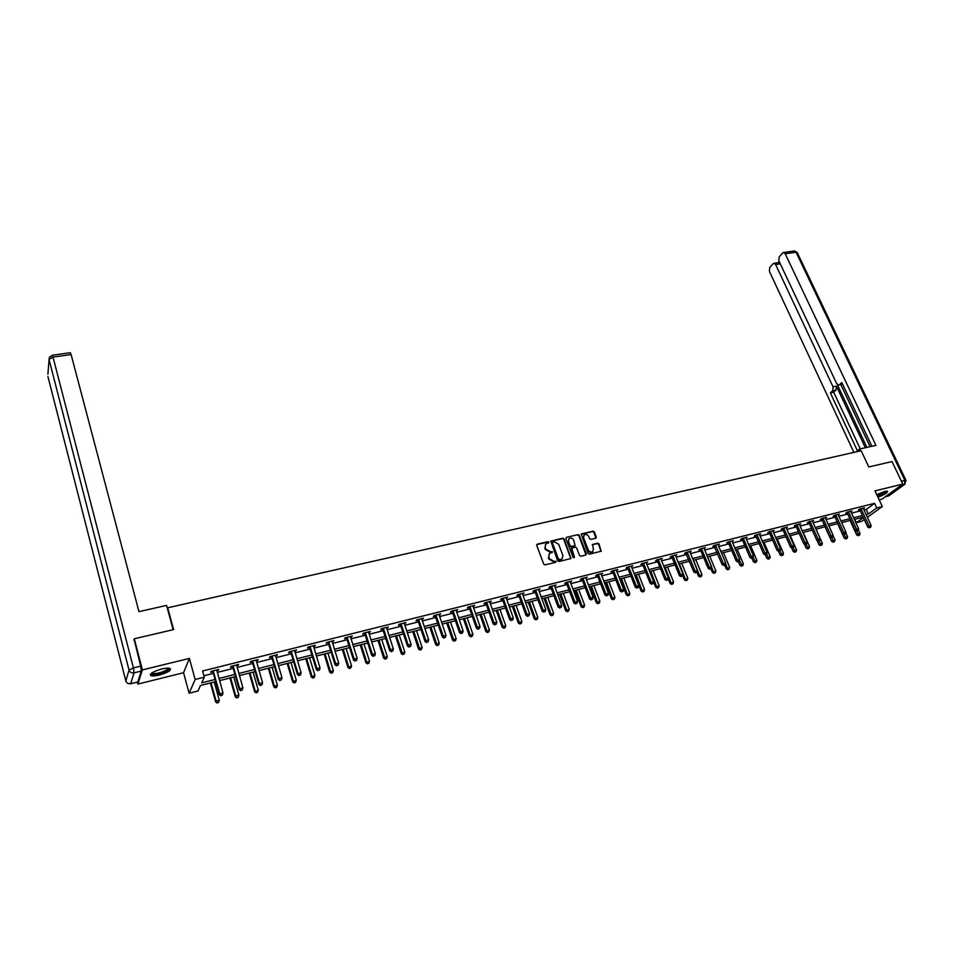 <?xml version="1.0" encoding="UTF-8"?>
<svg xmlns="http://www.w3.org/2000/svg" width="954" height="954" viewBox="0 0 954 954"><rect width="100%" height="100%" fill="white"/><g stroke="black" fill="none" stroke-linecap="round" stroke-linejoin="round"><path stroke-width="1.43" d="M548.884 542.23L547.918 541.669L537.352 544.138L536.744 545.402L543.697 564.088L545.092 564.887L555.681 562.323L556.11 561.429L553.773 561.202L549.337 558.65L548.753 557.088L549.432 553.678L552.485 551.806L550.16 551.567L545.736 549.015L545.151 547.477L545.819 544.102L548.884 542.23M548.514 543.088L547.524 542.099L536.732 544.651M555.729 562.311L553.773 561.202M552.116 552.676L550.16 551.567M877.966 497.237C884.62 494.673 887.816 492.669 887.542 491.238L884.692 491.453L876.738 494.613M161.584 669.04C152.855 671.64 149.301 673.846 150.935 675.67C152.58 676.207 155.407 675.992 159.425 675.05C168.083 672.475 171.613 670.268 170.003 668.432C168.393 667.895 165.579 668.098 161.584 669.04M595.737 538.259L596.298 537.019L594.318 531.927L592.971 531.139L581.236 533.99L588.093 553.368L589.453 554.155L601.199 551.209L598.993 543.947L597.645 543.172L592.422 544.519L593.412 548.645L592.863 551.495C591.015 552.545 589.477 552.008 588.236 549.898L583.586 537.829L584.122 535.039C585.971 533.966 587.509 534.502 588.749 536.613L589.524 538.616L590.884 539.404L595.737 538.259M863.942 509.996L866.232 509.424L874.603 503.318L876.762 507.957L882.331 506.562L867.341 517.33M133.894 640.122L134.287 638.775L173.616 629.58L167.701 607.793L861.188 450.741L868.796 466.971L892.038 461.545L902.77 484.083L874.985 490.869L882.331 506.562M134.287 638.775L142.396 669.899L137.865 684.078L183.55 672.725L189.107 693.236L195.153 679.475L204.287 677.173L201.688 682.861L215.067 679.475M183.55 672.725L189.393 658.415L142.396 669.899M189.393 658.415L195.153 679.475M874.603 503.318L202.582 670.984L204.287 677.173M564.196 538.974L562.824 538.187L550.816 541.109L557.601 560.725L558.984 561.524L571.005 558.507L564.196 538.974L562.419 538.616L550.601 541.407M566.497 537.329L577.981 534.645L579.34 535.433L586.4 553.773L585.816 555.037L580.903 556.218L579.531 555.431L576.669 547.954L575.31 547.155L571.649 548.133L574.427 557.005L574.272 557.756L573.056 557.339L565.901 538.581L566.497 537.329L577.981 534.645M879.183 499.848L882.08 499.121L902.77 484.083M137.364 682.158L137.865 684.078M167.701 607.793L167.439 608.616M203.894 675.754L213.374 673.381M217.25 672.403L233.217 668.396M237.093 667.418L252.81 663.471M256.674 662.505L272.152 658.618M276.016 657.652L291.244 653.824M295.108 652.846L310.098 649.09M313.961 648.112L328.725 644.415M332.588 643.437L347.113 639.788M350.965 638.822L365.275 635.233M369.126 634.267L383.222 630.725M387.062 629.759L400.942 626.277M404.782 625.311L418.448 621.877M422.288 620.911L435.751 617.536M439.579 616.57L452.84 613.243M456.668 612.277L469.726 608.998M473.554 608.044L486.409 604.812M490.237 603.846L502.901 600.662M506.717 599.708L519.203 596.572M523.019 595.618L535.313 592.529M539.117 591.575L551.233 588.535M555.037 587.581L566.974 584.575M570.778 583.621L582.536 580.664M586.328 579.722L597.919 576.8M601.712 575.858L613.136 572.984M616.916 572.03L628.173 569.204M631.953 568.262L643.044 565.472M646.812 564.529L657.759 561.775M661.516 560.833L672.296 558.126M676.052 557.184L686.689 554.512M690.434 553.57L700.916 550.935M704.66 550.005L714.987 547.405M718.72 546.463L728.916 543.911M732.636 542.969L742.689 540.453M746.41 539.511L756.307 537.03M760.028 536.1L769.795 533.644M773.503 532.714L783.127 530.293M786.835 529.363L796.328 526.978M800.024 526.048L809.386 523.698M813.07 522.768L822.312 520.455M825.985 519.525L835.096 517.247M838.769 516.317L847.76 514.063M851.421 513.145L860.293 510.915M216.785 670.757L218.8 669.41L211.12 671.33L210.667 672.284L212.742 671.771M236.628 665.785L238.607 664.449L231.023 666.345L230.534 667.311L232.585 666.798M256.209 660.884L258.164 659.548L250.675 661.432L250.151 662.398L252.178 661.885M275.539 656.03L277.459 654.718L270.065 656.579L269.517 657.544L271.508 657.044M294.631 651.248L296.527 649.948L289.217 651.785L288.633 652.751L290.6 652.262M313.484 646.526L315.345 645.238L308.13 647.05L307.51 648.028L309.454 647.539M332.087 641.863L333.936 640.587L326.805 642.376L326.161 643.354L328.081 642.865M350.476 637.26L352.288 635.996L345.253 637.761L344.573 638.739L346.469 638.262M368.626 632.705L370.414 631.453L363.474 633.194L362.758 634.183L364.631 633.718M386.561 628.221L388.326 626.981L381.457 628.698L380.718 629.676L382.566 629.223M404.281 623.773L406.01 622.545L399.237 624.25L398.462 625.24L400.286 624.775M421.775 619.396L423.481 618.18L416.791 619.85L415.992 620.839L417.792 620.386M439.067 615.056L440.748 613.851L434.13 615.509L433.307 616.511L435.084 616.057M456.155 610.775L457.813 609.582L451.266 611.216L450.407 612.218L452.172 611.776M473.029 606.553L474.663 605.373L468.199 606.982L467.317 607.984L469.058 607.543M489.712 602.368L491.322 601.199L484.93 602.797L484.024 603.799L485.753 603.369M506.192 598.241L507.778 597.073L501.47 598.659L500.54 599.661L502.233 599.231M522.482 594.163L524.044 593.006L517.807 594.569L516.853 595.57L518.535 595.153M538.593 590.121L540.131 588.988L533.966 590.526L532.988 591.528L534.645 591.11M554.501 586.138L556.015 585.005L549.933 586.531L548.92 587.533L550.565 587.127M570.23 582.19L571.732 581.069L565.71 582.584L564.685 583.586L566.306 583.18M585.792 578.303L587.259 577.182L581.308 578.673L580.259 579.686L581.868 579.281M601.163 574.451L602.618 573.342L596.727 574.809L595.666 575.822L597.252 575.429M616.367 570.635L617.798 569.538L611.979 570.993L610.894 572.006L612.456 571.613M631.405 566.867L632.812 565.782L627.052 567.225L625.943 568.238L627.505 567.845M646.263 563.146L647.659 562.073L641.97 563.492L640.838 564.506L642.376 564.124M660.967 559.461L662.338 558.4L656.71 559.807L655.565 560.821L657.079 560.439M675.504 555.824L676.851 554.763L671.294 556.158L670.125 557.172L671.628 556.79M689.873 552.223L691.209 551.173L685.711 552.545L684.519 553.558L686.009 553.189M704.1 548.657L705.411 547.608L699.974 548.979L698.769 549.993L700.236 549.623M718.159 545.128L719.459 544.102L714.081 545.449L712.853 546.463L714.307 546.093M732.076 541.645L733.364 540.62L728.033 541.955L726.793 542.969L728.236 542.611M745.754 537.984L747.101 537.174L741.83 538.497L740.578 539.511L742.009 539.153M759.456 534.777L760.708 533.775L755.496 535.075L754.22 536.1L755.628 535.743M772.919 531.378L774.159 530.412L769.007 531.7L767.72 532.714L769.103 532.368M786.239 528.027L787.467 527.073L782.375 528.349L781.064 529.375L782.447 529.029M799.428 524.712L800.644 523.782L795.6 525.046L794.277 526.059L795.648 525.714M812.474 521.433L813.679 520.514L808.682 521.766L807.358 522.78L808.706 522.446M825.389 518.189L826.581 517.283L821.632 518.523L820.297 519.536L821.632 519.203M838.161 514.981L839.353 514.087L834.452 515.315L833.092 516.329L834.416 516.007M850.813 511.797L851.982 510.927L847.14 512.143L845.769 513.157L847.08 512.835M863.322 508.649L864.491 507.802L859.697 508.995L858.314 510.02L859.602 509.686M864.264 519.548L861.796 521.325L856.31 522.72L863.382 517.628M854.748 519.298L856.31 522.72M215.664 681.621L200.495 685.473L197.991 690.97L189.107 693.236M866.077 514.611L868.355 514.027L876.762 507.957M218.955 678.497L234.934 674.442M238.81 673.464L254.539 669.481M258.415 668.504L273.905 664.58M277.781 663.602L293.021 659.739M296.885 658.761L311.886 654.957M315.762 653.979L330.525 650.234M334.389 649.257L348.937 645.572M352.801 644.594L367.111 640.969M370.975 639.991L385.07 636.425M388.922 635.447L402.803 631.93M406.654 630.952L420.332 627.494M424.172 626.516L437.636 623.105M441.475 622.139L454.748 618.776M458.576 617.81L471.646 614.495M475.474 613.529L488.341 610.274M492.169 609.296L504.845 606.088M508.673 605.122L521.158 601.962M524.974 600.996L537.281 597.872M541.085 596.918L553.213 593.841M557.017 592.875L568.966 589.858M572.758 588.892L584.54 585.911M588.332 584.945L599.935 582.012M603.715 581.046L615.151 578.16M618.931 577.194L630.2 574.344M633.981 573.39L645.083 570.575M648.851 569.621L659.798 566.855M663.555 565.901L674.347 563.158M678.103 562.216L688.74 559.521M692.497 558.567L702.979 555.908M706.723 554.966L717.062 552.342M720.795 551.4L730.991 548.824M734.723 547.87L744.764 545.33M748.496 544.388L758.394 541.872M762.115 540.942L771.881 538.461M775.59 537.519L785.225 535.087M788.934 534.145L798.426 531.736M802.123 530.806L811.496 528.433M815.193 527.49L824.423 525.153M828.108 524.223L837.218 521.921M840.891 520.979L849.883 518.714M853.556 517.783L862.416 515.53M863.167 517.163L854.295 519.405M850.634 520.347L841.643 522.625M837.97 523.555L828.859 525.869M825.174 526.811L815.932 529.16M812.236 530.09L802.874 532.475M799.178 533.417L789.673 535.826M785.965 536.768L776.329 539.213M772.621 540.155L762.854 542.635M759.134 543.577L749.224 546.105M745.503 547.047L735.451 549.599M731.718 550.541L721.522 553.129M717.79 554.083L707.451 556.707M703.706 557.661L693.212 560.32M689.468 561.274L678.831 563.981M675.074 564.935L664.282 567.678M660.514 568.632L649.567 571.41M645.798 572.376L634.684 575.19M630.916 576.156L619.647 579.018M615.855 579.972L604.419 582.882M600.638 583.836L589.035 586.793M585.243 587.747L573.461 590.741M569.657 591.707L557.708 594.747M553.904 595.713L541.777 598.79M537.973 599.756L525.666 602.88M521.85 603.858L509.353 607.03M505.537 607.996L492.848 611.216M489.02 612.194L476.153 615.461M472.325 616.427L459.256 619.754M455.416 620.732L442.143 624.095M438.303 625.073L424.84 628.495M420.988 629.473L407.31 632.943M403.47 633.921L389.578 637.451M385.726 638.429L371.619 642.006M367.767 642.996L353.433 646.633M349.581 647.611L335.033 651.308M331.169 652.286L316.394 656.042M312.518 657.02L297.517 660.836M293.641 661.814L278.389 665.689M274.525 666.679L259.035 670.602M255.159 671.592L239.418 675.587M235.543 676.577L219.551 680.631M866.232 509.424L868.355 514.027M218.347 670.364L218.12 669.577M238.106 665.415L237.892 664.628M257.628 660.526L257.401 659.739M276.898 655.696L276.672 654.921M295.919 650.926L295.692 650.163M314.713 646.216L314.474 645.453M333.268 641.565L333.029 640.814M351.585 636.974L351.346 636.235M369.687 632.442L369.448 631.703M387.562 627.971L387.324 627.231M405.223 623.546L404.985 622.807M422.67 619.17L422.431 618.442M439.913 614.853L439.663 614.126M456.942 610.584L456.692 609.868M473.768 606.362L473.518 605.659M490.404 602.201L490.153 601.485M506.836 598.086L506.586 597.383M523.078 594.008L522.828 593.316M539.141 589.989L538.879 589.298M555.001 586.006L554.751 585.327M570.695 582.083L570.432 581.391M586.209 578.196L585.947 577.516M601.545 574.356L601.282 573.676M616.701 570.552L616.439 569.884M631.691 566.795L631.429 566.127M646.514 563.087L646.252 562.419M661.182 559.414L660.919 558.746M675.682 555.777L675.408 555.121M690.016 552.187L697.398 570.468L695.096 571.064L687.19 552.175M704.207 548.633L703.945 548.013M718.231 545.116L725.732 563.146L723.478 563.731L715.536 545.08M545.521 544.412L545.151 547.477M549.754 551.996L545.342 549.444L544.758 547.894M549.158 553.976L548.753 557.088M553.368 561.62L548.944 559.068L548.359 557.518M570.79 558.65L563.79 539.404M552.843 542.087L552.414 542.957L558.555 559.259L560.964 559.461L562.192 558.829L562.872 555.395L558.662 544.293L554.274 541.741L552.843 542.087M562.025 558.996L559.116 560.236L558.15 559.676L552.02 543.398M585.971 554.978L578.923 535.862L577.564 535.075M571.446 548.419L571.029 549.623L574.427 557.005M573.712 540.214C572.46 538.068 570.897 537.543 569.025 538.64L568.489 541.443L570.122 545.712L571.482 546.499L575.131 545.533L573.712 540.214M568.822 538.867L568.489 541.443M574.928 545.664L571.076 546.928L569.705 546.141L568.083 541.872M583.931 535.242L583.586 537.829M592.601 551.758L592.434 551.913C590.586 552.974 589.047 552.438 587.819 550.315L583.168 538.259M600.972 551.352L598.575 544.376L597.216 543.589L592.219 544.806M595.88 538.211L593.901 532.356L592.541 531.569L581.022 534.288M210.393 682.957L215.664 701.977L216.117 701.083L219.289 700.26L214.197 681.991M211.049 682.802L216.117 701.083L217.19 703.05L218.633 702.359L217.369 702.693M219.289 700.26L218.633 702.359M217.19 703.05L215.664 701.977M213.541 671.401L213.088 672.367L219.325 694.75L219.79 693.832L213.195 670.805M221.066 695.478L222.354 695.144L221.066 695.478L219.79 693.832L223.009 693.009L216.737 669.923M213.088 672.367L212.193 671.056M219.325 694.75L220.875 695.836M222.354 695.144L223.009 693.009M168.882 668.194C169.55 669.207 167.856 670.567 163.814 672.236C156.873 674.609 152.723 675.05 151.34 673.548L151.376 673.297M151.877 672.928L152.413 673.357C154.822 673.918 158.483 673.309 163.384 671.544C166.568 670.245 168.19 669.112 168.262 668.146M150.327 674.442L150.732 674.669C153.725 675.36 158.257 674.609 164.338 672.415C167.773 671.032 169.764 669.756 170.325 668.599M886.421 491.143C886.218 492.264 883.869 493.767 879.385 495.639L877.525 496.295M877.263 495.746L885.682 491.238M877.62 496.497L879.29 495.901C883.595 494.136 886.266 492.562 887.315 491.167M173.151 629.688L166.568 605.408L138.962 611.645L71.109 354.542L53.007 357.094L133.417 667.907L140.679 666.142L134.12 639.335M137.829 681.931L141.287 671.079L134.037 672.856L130.734 683.696L137.829 681.931L130.674 683.815M70.226 352.718L71.109 354.542M140.679 666.142L141.287 671.079M860.353 450.92L859.471 449.06L856.37 451.826M859.471 449.06L875.939 445.351L785.202 253.776L783.628 252.488L782.662 252.953L779.144 256.936L778.881 260.883L836.658 383.556L838.566 385.082L842.561 384.104M871.92 446.257L841.822 382.554L839.401 384.724M780.289 263.876L775.626 264.544L774.064 263.256L773.145 263.709L769.699 267.597L769.449 271.485L853.913 452.387M779.227 261.599L778.297 262.648M832.711 390.746L833.033 386.823L836.396 386.155L836.062 390.067L832.711 390.746L830.338 392.881L857.407 450.729M775.626 264.544L833.033 386.823M870.12 446.663L840.844 384.629M836.396 386.155L865.361 447.736M837.266 384.462L866.9 447.39M778.583 262.6L779.895 263.03M836.062 390.067L833.689 392.201L860.269 448.881M833.689 392.201L830.338 392.881M842.609 384.2L838.96 384.999M229.962 677.996L235.292 696.861L235.769 695.967L238.905 695.156L233.766 677.03M230.641 677.817L235.769 695.967L236.819 697.923L238.261 697.243L237.009 697.565M238.905 695.156L238.261 697.243M236.819 697.923L235.292 696.861M249.268 673.083L254.658 691.817L258.272 690.112L253.072 672.117M249.996 672.904L255.183 690.911L256.197 692.866L257.64 692.187L256.399 692.509M258.272 690.112L257.64 692.187M256.197 692.866L254.658 691.817M233.42 666.429L232.931 667.383L239.239 689.611L239.74 688.681L233.074 665.832M241.004 690.314L242.268 689.981L241.004 690.314L239.74 688.681L242.912 687.858L236.568 664.962M232.931 667.383L232.037 666.095M239.239 689.611L240.802 690.684M242.268 689.981L242.912 687.858M253.037 661.504L252.512 662.47L258.892 684.519L259.44 683.601L252.691 660.919M260.669 685.21L261.921 684.889L260.669 685.21L259.44 683.601L262.565 682.79L256.149 660.061M252.512 662.47L251.617 661.194M258.892 684.519L260.454 685.592M261.921 684.889L262.565 682.79M268.348 668.241L273.786 686.832L277.387 685.127L272.14 667.275M269.1 668.05L274.347 685.926L275.324 687.87L276.767 687.19L275.551 687.512M277.387 685.127L276.767 687.19M275.324 687.87L273.786 686.832M287.178 663.459L292.675 681.907L296.277 680.214L290.982 662.493M287.977 663.257L293.272 681.001L294.214 682.933L295.657 682.265L294.452 682.575M296.277 680.214L295.657 682.265M294.214 682.933L292.675 681.907M305.781 658.737L311.326 677.042L314.927 675.36L309.573 657.771M306.616 658.522L311.958 676.136L312.876 678.067L314.307 677.388L313.127 677.71M314.927 675.36L314.307 677.388M312.876 678.067L311.326 677.042M272.415 656.65L271.854 657.628L278.306 679.51L278.878 678.568L272.069 656.078M280.094 680.19L281.335 679.868L280.094 680.19L278.878 678.568L281.967 677.769L275.467 655.219M271.854 657.628L270.96 656.352M278.306 679.51L279.868 680.56M281.335 679.868L281.967 677.769M291.542 651.868L290.946 652.834L297.457 674.55L298.065 673.619L291.197 651.284M299.27 675.217L300.486 674.907L299.27 675.217L298.065 673.619L301.118 672.832L294.559 650.449M290.946 652.834L290.052 651.57M297.457 674.55L299.031 675.599M300.486 674.907L301.118 672.832M310.432 647.134L309.8 648.112L316.37 669.66L317.014 668.718L310.086 646.562M318.207 670.316L319.411 670.006L318.207 670.316L317.014 668.718L320.031 667.943L313.401 645.727M309.8 648.112L308.917 646.848M316.37 669.66L317.944 670.698M319.411 670.006L320.031 667.943M324.157 654.062L329.75 672.248L333.34 670.567L327.949 653.108M325.016 653.848L330.406 671.33L331.3 673.262L332.731 672.582L331.563 672.892M333.34 670.567L332.731 672.582M331.3 673.262L329.75 672.248M329.082 642.459L328.426 643.437L335.057 664.831L335.725 663.889L328.736 641.887M336.893 665.475L338.086 665.165L336.893 665.475L335.725 663.889L338.706 663.113L332.016 641.064M328.426 643.437L327.532 642.185M335.057 664.831L336.631 665.856M338.086 665.165L338.706 663.113M342.307 649.459L347.948 667.502L351.537 665.832L346.087 648.493M343.202 649.233L348.639 666.584L349.498 668.504L350.929 667.836L349.772 668.134M351.537 665.832L350.929 667.836M349.498 668.504L347.948 667.502M347.494 637.844L346.815 638.822L353.505 660.061L354.208 659.119L347.149 637.284M355.353 660.693L356.534 660.395L355.353 660.693L354.208 659.119L357.142 658.355L350.392 636.473M346.815 638.822L345.92 637.594M353.505 660.061L355.079 661.074M356.534 660.395L357.142 658.355M360.23 644.904L365.931 662.815L369.508 661.146L364.011 643.938M361.161 644.665L366.646 661.897L367.481 663.805L368.912 663.149L367.767 663.447M369.508 661.146L368.912 663.149M367.481 663.805L365.931 662.815M365.692 633.289L364.965 634.279L371.714 655.35L372.454 654.396L365.346 632.729M373.586 655.97L374.755 655.672L373.586 655.97L372.454 654.396L375.363 653.645L368.542 631.93M364.965 634.279L364.082 633.039M371.714 655.35L373.3 656.352M374.755 655.672L375.363 653.645M377.939 640.408L383.687 658.188L387.264 656.531L381.719 639.442M378.905 640.158L385.237 659.178L386.668 658.51L385.535 658.809M387.264 656.531L386.668 658.51M385.237 659.178L383.687 658.188M383.663 628.793L382.912 629.771L389.709 650.7L390.472 649.746L383.317 628.233M391.593 651.308L392.75 651.022L391.593 651.308L390.472 649.746L393.346 649.006L386.477 627.434M382.912 629.771L382.029 628.555M389.709 650.7L391.295 651.689M392.75 651.022L393.346 649.006M395.445 635.96L401.229 653.621L404.794 651.964L399.213 635.006M396.435 635.71L402.779 654.587L404.21 653.931L403.089 654.217M404.794 651.964L404.21 653.931M402.779 654.587L401.229 653.621M401.407 624.345L400.632 625.335L407.489 646.096L408.276 645.142L401.062 623.785M409.385 646.705L410.518 646.418L409.385 646.705L408.276 645.142L411.114 644.415L404.186 623.01M400.632 625.335L399.75 624.119M407.489 646.096L409.063 647.086M410.518 646.418L411.114 644.415M412.736 631.572L418.556 649.102L422.121 647.444L416.504 630.606M413.75 631.309L420.118 650.068L421.537 649.412L420.44 649.698M422.121 647.444L421.537 649.412M420.118 650.068L418.556 649.102M418.937 619.945L418.138 620.947L425.043 641.565L425.866 640.599L418.603 619.396M426.951 642.161L428.072 641.863L426.951 642.161L425.866 640.599L428.668 639.884L421.68 618.621M418.138 620.947L417.256 619.73M425.043 641.565L426.629 642.543M428.072 641.863L428.668 639.884M429.813 627.231L435.692 644.63L439.245 642.996L433.581 626.265M430.862 626.969L437.242 645.596L438.673 644.94L437.576 645.226M439.245 642.996L438.673 644.94M437.242 645.596L435.692 644.63M436.264 615.604L435.429 616.606L442.382 637.081L443.24 636.115L435.918 615.068M444.314 637.666L445.411 637.379L444.314 637.666L443.24 636.115L446.007 635.4L438.971 614.304M435.429 616.606L434.559 615.402M442.382 637.081L443.968 638.047M445.411 637.379L446.007 635.4M446.699 622.938L452.613 640.229L456.167 638.584L450.467 621.984M447.772 622.664L454.176 641.171L455.595 640.516L454.509 640.802M456.167 638.584L455.595 640.516M454.176 641.171L452.613 640.229M453.377 611.323L452.518 612.313L459.518 632.645L460.4 631.679L453.031 610.775M461.462 633.217L462.547 632.943L461.462 633.217L460.4 631.679L463.131 630.976L456.048 610.023M452.518 612.313L451.647 611.132M459.518 632.645L461.104 633.611M462.547 632.943L463.131 630.976M463.382 618.705L469.332 635.865L472.886 634.231L467.15 617.751M464.491 618.419L470.894 636.807L472.313 636.151L471.252 636.437M472.886 634.231L472.313 636.151M470.894 636.807L469.332 635.865M470.286 607.09L469.404 608.08L476.451 628.269L477.358 627.303L469.952 606.541M478.407 628.829L479.48 628.555L478.407 628.829L477.358 627.303L480.053 626.611L472.922 605.802M469.404 608.08L468.533 606.899M476.451 628.269L478.037 629.223M479.48 628.555L480.053 626.611M479.874 614.519L485.86 631.56L489.402 629.938L483.63 613.553M481.007 614.221L487.422 632.49L488.842 631.846L487.792 632.12M489.402 629.938L488.842 631.846M487.422 632.49L485.86 631.56M487.005 602.904L486.087 603.894L493.182 623.94L494.112 622.974L486.659 602.368M495.138 624.5L496.211 624.226L495.138 624.5L494.112 622.974L496.784 622.282L489.605 601.628M486.087 603.894L485.216 602.725M493.182 623.94L494.768 624.882M496.211 624.226L496.784 622.282M496.175 610.369L502.198 627.303L505.727 625.681L499.932 609.415M497.332 610.083L503.76 628.233L505.179 627.577L504.129 627.851M505.727 625.681L505.179 627.577M503.76 628.233L502.198 627.303M503.521 598.766L502.579 599.768L509.71 619.671L510.664 618.693L503.175 598.23M511.69 620.219L512.739 619.945L511.69 620.219L510.664 618.693L513.3 618.013L506.085 597.502M502.579 599.768L501.709 598.599M509.71 619.671L511.308 620.601M512.739 619.945L513.3 618.013M512.286 606.279L518.344 623.093L521.874 621.483L516.042 605.325M513.467 605.981L519.906 624.011L521.325 623.367L520.288 623.63M521.874 621.483L521.325 623.367M519.906 624.011L518.344 623.093M519.835 594.676L518.881 595.678L526.059 615.437L527.037 614.471L519.501 594.151M528.039 615.986L529.076 615.712L528.039 615.986L527.037 614.471L529.637 613.804L522.363 593.424M518.881 595.678L518.01 594.521M526.059 615.437L527.645 616.367M529.076 615.712L529.637 613.804M528.218 602.236L534.312 618.931L537.829 617.321L531.962 601.282M529.422 601.926L535.874 619.838L537.281 619.206L536.267 619.468M537.829 617.321L537.281 619.206M535.874 619.838L534.312 618.931M535.969 590.633L534.979 591.635L542.206 611.264L543.208 610.298L535.623 590.109M544.197 611.8L545.223 611.526L544.197 611.8L543.208 610.298L545.783 609.63L538.461 589.393M534.979 591.635L534.121 590.49M542.206 611.264L543.792 612.182M545.223 611.526L545.783 609.63M543.959 598.23L550.088 614.817L553.606 613.219L547.703 597.287M545.187 597.919L551.65 615.724L553.058 615.08L552.056 615.342M553.606 613.219L553.058 615.08M551.65 615.724L550.088 614.817M551.913 586.638L550.911 587.64L558.162 607.138L559.187 606.16L551.579 586.114M560.165 607.662L561.179 607.4L560.165 607.662L559.187 606.16L561.727 605.504L554.381 585.41M550.911 587.64L550.041 586.495M558.162 607.138L559.759 608.056M561.179 607.4L561.727 605.504M559.533 594.282L565.686 610.751L569.192 609.153L563.265 593.328M560.785 593.96L567.26 611.645L568.656 611.013L567.666 611.275M569.192 609.153L568.656 611.013M567.26 611.645L565.686 610.751M567.678 582.691L566.64 583.693L573.938 603.059L574.988 602.081L567.332 582.167M575.954 603.572L576.955 603.31L575.954 603.572L574.988 602.081L577.504 601.437L570.11 581.475M566.64 583.693L565.782 582.56M573.938 603.059L575.536 603.965M576.955 603.31L577.504 601.437M574.928 590.371L581.117 606.732L584.611 605.146L578.649 589.429M576.192 590.049L582.679 607.626L584.075 606.982L583.097 607.245M584.611 605.146L584.075 606.982M582.679 607.626L581.117 606.732M583.252 578.792L582.202 579.793L589.536 599.029L590.598 598.051L582.918 578.267M591.552 599.529L592.553 599.279L591.552 599.529L590.598 598.051L593.09 597.407L585.661 577.587M582.202 579.793L581.344 578.661M589.536 599.029L591.122 599.923M592.553 599.279L593.09 597.407M590.144 586.507L596.357 602.761L599.851 601.175L593.865 585.565M591.444 586.173L597.931 603.643L599.327 603.011L598.349 603.262M599.851 601.175L599.327 603.011M597.931 603.643L596.357 602.761M598.659 574.928L597.586 575.942L604.955 595.046L606.04 594.068L598.325 574.415M606.982 595.534L607.96 595.284L606.982 595.534L606.04 594.068L608.497 593.424L601.032 573.736M597.586 575.942L596.739 574.809M604.955 595.046L606.541 595.928M607.96 595.284L608.497 593.424M605.194 582.679L611.442 598.838L614.925 597.252L608.914 581.737M606.517 582.345L613.005 599.708L614.4 599.076L613.446 599.327M614.925 597.252L614.4 599.076M613.005 599.708L611.442 598.838M613.887 571.112L612.802 572.126L620.195 591.098L621.304 590.121L613.553 570.599M622.235 591.587L623.2 591.337L622.235 591.587L621.304 590.121L623.737 589.489L616.236 569.932M612.802 572.126L611.955 571.017M620.195 591.098L621.793 591.981M623.2 591.337L623.737 589.489M620.088 578.899L626.349 594.95L629.831 593.376L623.797 577.957M621.424 578.565L627.923 595.809L629.318 595.177L628.364 595.427M629.831 593.376L629.318 595.177M627.923 595.809L626.349 594.95M628.948 567.344L627.839 568.357L635.269 587.199L636.401 586.221L628.614 566.831M637.308 587.688L638.274 587.437L637.308 587.688L636.401 586.221L638.798 585.601L631.262 566.175M627.839 568.357L627.005 567.272M635.269 587.199L636.855 588.081M638.274 587.437L638.798 585.601M634.804 575.167L641.1 591.098L644.57 589.536L638.5 574.225M636.163 574.821L642.662 591.957L644.057 591.337L643.115 591.575M644.57 589.536L644.057 591.337M642.662 591.957L641.1 591.098M643.843 563.611L642.71 564.625L650.163 583.347L651.32 582.369L643.509 563.11M652.226 583.824L653.168 583.574L652.226 583.824L651.32 582.369L653.693 581.749L646.12 562.455M642.71 564.625L641.899 563.564M650.163 583.347L651.761 584.218M653.168 583.574L653.693 581.749M653.597 582.083L655.684 587.306L659.154 585.732L653.061 570.528M650.735 571.112L657.246 588.153L658.642 587.533L657.711 587.771M659.154 585.732L658.642 587.533M657.246 588.153L655.684 587.306M658.57 559.926L657.413 560.94L664.902 579.543L666.071 578.553L658.224 559.426M666.965 580.008L667.907 579.758L666.965 580.008L666.071 578.553L668.42 577.945L660.824 558.77M657.413 560.94L656.614 559.891M664.902 579.543L666.5 580.402M667.907 579.758L668.42 577.945M668.182 578.768L670.113 583.538L673.572 581.988L667.454 566.867M665.153 567.451L671.676 584.385L673.059 583.765L672.141 584.003M673.572 581.988L673.059 583.765M671.676 584.385L670.113 583.538M673.13 556.277L671.962 557.291L679.475 575.775L680.667 574.785L672.797 555.777M681.55 576.228L682.48 575.989L681.55 576.228L680.667 574.785L682.992 574.189L675.36 555.133M671.962 557.291L671.163 556.254M679.475 575.775L681.073 576.621M682.48 575.989L682.992 574.189M682.611 575.489L684.376 579.829L687.834 578.267L681.693 563.254M679.427 563.826L685.95 580.664L687.321 580.044L686.415 580.282M687.834 578.267L687.321 580.044M685.95 580.664L684.376 579.829M695.967 572.495L696.885 572.257L695.967 572.495L695.096 571.064L693.892 572.042L685.568 552.664M693.892 572.042L695.478 572.889M696.885 572.257L697.398 570.468M696.885 572.245L698.495 576.144L701.941 574.594L695.776 559.676M693.534 560.248L700.057 576.979L701.44 576.359L700.534 576.598M701.941 574.594L701.44 576.359M700.057 576.979L698.495 576.144M701.774 549.099L700.57 550.112L708.142 568.357L709.371 567.368L701.44 548.61M710.229 568.799L711.135 568.572L710.229 568.799L709.371 567.368L711.636 566.783L703.945 547.978M700.57 550.112L699.807 549.122M708.142 568.357L709.728 569.204M711.135 568.572L711.636 566.783M710.897 568.763L712.459 572.507L715.894 570.969L709.716 556.134M707.486 556.695L714.021 573.33L715.393 572.71L714.51 572.949M715.894 570.969L715.393 572.71M714.021 573.33L712.459 572.507M724.324 565.15L725.231 564.923L724.324 565.15L723.478 563.731L722.238 564.72L713.89 545.605M722.238 564.72L723.836 565.543M725.231 564.923L725.732 563.146M724.754 565.293L726.268 568.906L729.691 567.368L723.502 552.628M725.624 563.504L727.83 569.729L729.202 569.109L728.319 569.335M729.691 567.368L729.202 569.109M727.83 569.729L726.268 568.906M729.81 542.075L728.57 543.088L736.19 561.107L737.442 560.117L729.476 541.598M738.277 561.536L739.171 561.31L738.277 561.536L737.442 560.117L739.672 559.545L731.921 540.978M728.57 543.088L727.819 542.134M736.19 561.107L737.776 561.93M739.171 561.31L739.672 559.545M738.42 561.763L739.934 565.34L743.357 563.814L737.132 549.17M739.445 560.308L741.997 565.77L741.496 566.163L742.868 565.543L741.997 565.77M743.357 563.814L742.868 565.543M741.496 566.163L739.934 565.34M743.595 538.616L742.331 539.642L749.975 557.541L751.251 556.552L743.261 538.139M752.086 557.959L752.956 557.732L752.086 557.959L751.251 556.552L753.457 555.979L745.682 537.531M742.331 539.642L741.604 538.688M749.975 557.541L751.573 558.364M752.956 557.732L753.457 555.979M751.931 558.269L753.457 561.823L756.868 560.296L750.631 545.748M753.123 557.148L755.52 562.24L755.019 562.633L756.379 562.013L755.52 562.24M756.868 560.296L756.379 562.013M755.019 562.633L753.457 561.823M757.237 535.206L755.962 536.22L763.629 554.012L764.917 553.022L756.904 534.729M765.74 554.429L766.611 554.202L765.74 554.429L764.917 553.022L767.099 552.461L759.301 534.121M755.962 536.22L755.234 535.289M763.629 554.012L765.215 554.823M766.611 554.202L767.099 552.461M765.311 554.799L766.837 558.34L770.236 556.814L763.987 542.349M766.658 554.012L768.9 558.746L768.399 559.139L769.759 558.531L768.9 558.746M770.236 556.814L769.759 558.531M768.399 559.139L766.837 558.34M770.725 531.819L769.437 532.845L777.128 550.518L778.44 549.528L770.391 531.354M779.239 550.935L780.098 550.708L779.239 550.935L778.44 549.528L780.587 548.979L772.776 530.758M769.437 532.845L768.721 531.915M777.128 550.518L778.714 551.329M780.098 550.708L780.587 548.979M778.464 551.197L780.074 554.882L783.472 553.368L777.2 538.998M779.99 550.792L782.149 555.288L781.636 555.681L782.995 555.073L782.149 555.288M783.472 553.368L782.995 555.073M781.636 555.681L780.074 554.882M784.081 528.48L782.781 529.494L790.484 547.071L791.808 546.082L783.747 528.003M792.607 547.477L793.454 547.25L792.607 547.477L791.808 546.082L793.943 545.521L786.096 527.419M782.781 529.494L782.065 528.588M790.484 547.071L792.07 547.87M793.454 547.25L793.943 545.521M791.45 547.548L793.168 551.472L796.566 549.957L790.282 535.671M793.144 547.489L795.254 551.877L794.73 552.259L796.089 551.65L795.254 551.877M796.566 549.957L796.089 551.65M794.73 552.259L793.168 551.472M797.294 525.165L795.97 526.191L803.709 543.649L805.045 542.659L796.96 524.7M805.832 544.042L806.667 543.828L805.832 544.042L805.045 542.659L807.144 542.111L799.285 524.116M795.97 526.191L795.278 525.296M803.709 543.649L805.295 544.448M806.667 543.828L807.144 542.111M804.305 543.947L806.142 548.097L809.517 546.582L803.22 532.38M806.154 544.209L808.229 548.49L807.692 548.872L809.052 548.276L808.229 548.49M809.517 546.582L809.052 548.276M807.692 548.872L806.142 548.097M810.363 521.898L809.028 522.911L816.779 540.274L818.127 539.272L810.029 521.433M818.914 540.656L819.748 540.441L818.914 540.656L818.127 539.272L820.213 538.736L812.331 520.848M809.028 522.911L808.336 522.029M816.779 540.274L818.365 541.061M819.748 540.441L820.213 538.736M817.018 540.381L818.961 544.746L822.348 543.243L816.028 529.136M819.009 540.894L821.06 545.139L820.523 545.521L821.883 544.925L821.06 545.139M822.348 543.243L821.883 544.925M820.523 545.521L818.961 544.746M823.302 518.654L821.954 519.668L829.718 536.923L831.089 535.933L822.968 518.189M831.852 537.305L832.675 537.09L831.852 537.305L831.089 535.933L833.152 535.397L825.246 517.617M821.954 519.668L821.275 518.797M829.718 536.923L831.304 537.698M832.675 537.09L833.152 535.397M825.091 526.835L831.661 541.443L835.036 539.94L833.092 535.623M831.709 537.603L833.76 541.824L833.224 542.206L834.571 541.61L833.76 541.824M835.036 539.94L834.571 541.61M833.224 542.206L831.661 541.443M836.109 515.446L834.75 516.46L842.525 533.608L843.908 532.618L835.776 514.981M844.672 533.99L845.482 533.775L844.672 533.99L843.908 532.618L845.948 532.093L838.029 514.421M834.75 516.46L834.07 515.601M842.525 533.608L844.111 534.383M845.482 533.775L845.948 532.093M837.648 523.639L844.23 538.163L847.593 536.673L845.781 532.69M844.29 534.335L846.341 538.545L845.793 538.927L847.14 538.33L846.341 538.545M847.593 536.673L847.14 538.33M845.793 538.927L844.23 538.163M848.774 512.274L847.402 513.288L855.201 530.329L856.597 529.339L848.452 511.809M857.348 530.71L858.159 530.496L857.348 530.71L856.597 529.339L858.612 528.814L850.682 511.261M847.402 513.288L846.735 512.441M855.201 530.329L856.787 531.104M858.159 530.496L858.612 528.814M850.074 520.479L856.68 534.92L860.031 533.441L858.35 529.78M856.728 531.068L858.779 535.289L858.23 535.683L859.578 535.087L858.779 535.289M860.031 533.441L859.578 535.087M858.23 535.683L856.68 534.92M861.319 509.126L859.936 510.151L867.746 527.085L869.154 526.095L860.985 508.673M869.893 527.455L870.692 527.252L869.893 527.455L869.154 526.095L871.157 525.582L863.203 508.124M859.936 510.151L859.268 509.317M867.746 527.085L869.332 527.848M870.692 527.252L871.157 525.582M213.314 670.972L212.873 671.926M47.903 376.52L125.845 680.989L129.028 670.078L49.048 359.443L47.915 374.326M70.334 352.706L52.255 355.246L49.334 357.392L49.048 359.443L53.007 357.094L52.16 355.258M127.597 683.267L130.734 683.696C128.289 684.066 126.655 683.159 125.845 680.989L125.928 681.287M133.417 667.907L129.028 670.078C129.863 672.296 131.533 673.226 134.037 672.856L133.417 667.907M885.503 496.64L888.603 495.865L904.464 484.358L901.327 485.121M901.423 481.245L904.881 480.411L796.065 252.25L785.202 253.776M794.157 251.009L797.174 252.393L794.491 250.962L783.628 252.488M797.317 252.703L905.954 480.327L904.881 480.411L904.464 484.358L906.038 480.506M888.305 496.032L885.336 496.76M233.193 665.987L232.704 666.953M252.822 661.074L252.297 662.052M272.188 656.233L271.64 657.199M291.316 651.439L290.731 652.417M310.205 646.717L309.585 647.694M328.856 642.042L328.2 643.02M347.28 637.439L346.588 638.417M365.465 632.884L364.75 633.861M383.436 628.376L382.685 629.366M401.181 623.94L400.406 624.93M418.723 619.551L417.912 620.541M436.038 615.211L435.203 616.201M453.162 610.93L452.291 611.919M470.072 606.696L469.177 607.686M486.778 602.511L485.872 603.512M503.295 598.373L502.353 599.374M519.62 594.294L518.654 595.296M535.743 590.252L534.765 591.253M551.686 586.257L550.685 587.27M567.451 582.31L566.426 583.323M583.037 578.41L581.988 579.424M598.444 574.558L597.371 575.56M613.672 570.742L612.575 571.756M628.734 566.974L627.613 567.988M643.616 563.242L642.483 564.255M658.343 559.557L657.199 560.57M672.904 555.908L671.735 556.921M687.536 552.664L686.343 553.678M687.309 552.306L686.129 553.32M701.56 548.741L700.355 549.754M715.87 545.569L714.641 546.582M715.643 545.211L714.427 546.225M729.583 541.729L728.343 542.743M743.369 538.271L742.117 539.284M757.011 534.86L755.747 535.874M770.51 531.473L769.222 532.499M783.866 528.134L782.554 529.148M797.067 524.831L795.755 525.845M810.149 521.552L808.813 522.577M823.087 518.32L821.74 519.334M835.883 515.112L834.523 516.126M848.559 511.94L847.188 512.954M861.104 508.804L859.721 509.818M152.235 672.689L152.413 673.357M905.048 484.095L889.247 495.567M774.064 263.256L778.893 262.553"/></g></svg>
